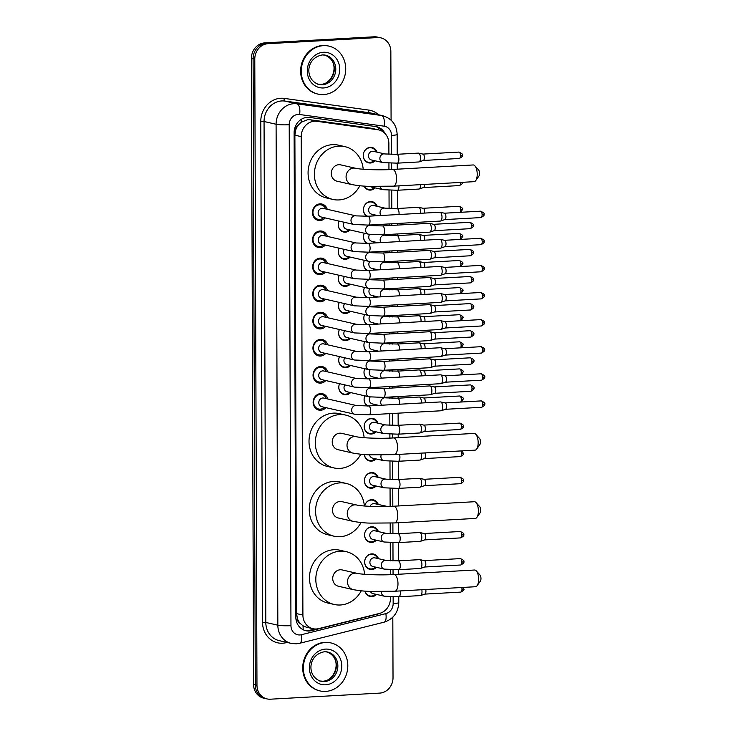 <?xml version="1.0" encoding="UTF-8"?>
<svg xmlns="http://www.w3.org/2000/svg" width="736" height="736" viewBox="0 0 736 736"><rect width="100%" height="100%" fill="white"/><g stroke="black" fill="none" stroke-linecap="round" stroke-linejoin="round"><path stroke-width="1.1" d="M376.584 594.43A7.875 7.075 -77.1 0 1 371.901 596.638A7.875 7.075 -77.1 0 1 370.116 596.491A7.875 7.075 -77.1 0 1 364.973 591.1M376.492 567.327A7.875 7.075 -77.1 0 1 371.8 569.535A7.875 7.075 -77.1 0 1 370.024 569.388A7.875 7.075 -77.1 0 1 364.716 561.117A7.875 7.075 -77.1 0 1 371.744 553.886A7.875 7.075 -77.1 0 1 373.529 554.033A7.875 7.075 -77.1 0 1 378.46 558.698M376.39 540.224A7.875 7.075 -77.1 0 1 371.708 542.432A7.875 7.075 -77.1 0 1 369.923 542.285A7.875 7.075 -77.1 0 1 364.624 534.014A7.875 7.075 -77.1 0 1 371.652 526.783A7.875 7.075 -77.1 0 1 373.437 526.93A7.875 7.075 -77.1 0 1 378.368 531.594M377.32 504.27A7.388 6.633 102.9 0 0 372.812 500.213A7.388 6.633 102.9 0 0 371.137 500.066A7.388 6.633 102.9 0 0 364.679 506.028A7.875 7.075 -77.1 0 1 371.56 499.68A7.875 7.075 -77.1 0 1 373.345 499.827A7.875 7.075 -77.1 0 1 378.276 504.491M376.206 486.027A7.875 7.075 -77.1 0 1 371.524 488.235A7.875 7.075 -77.1 0 1 369.739 488.078A7.875 7.075 -77.1 0 1 364.43 479.808A7.875 7.075 -77.1 0 1 371.468 472.576A7.875 7.075 -77.1 0 1 373.244 472.724A7.875 7.075 -77.1 0 1 378.175 477.388M376.114 458.924A7.875 7.075 -77.1 0 1 371.422 461.132A7.875 7.075 -77.1 0 1 369.647 460.975A7.875 7.075 -77.1 0 1 364.32 454.508M376.013 431.82A7.875 7.075 -77.1 0 1 371.33 434.028A7.875 7.075 -77.1 0 1 369.546 433.881A7.875 7.075 -77.1 0 1 364.246 425.601A7.875 7.075 -77.1 0 1 371.275 418.37A7.875 7.075 -77.1 0 1 373.06 418.526A7.875 7.075 -77.1 0 1 377.991 423.182M375.921 404.717A7.875 7.075 -77.1 0 1 374.909 405.591M375.829 377.614A7.875 7.075 -77.1 0 1 374.817 378.488M375.728 350.52A7.875 7.075 -77.1 0 1 374.716 351.394M375.636 323.417A7.875 7.075 -77.1 0 1 374.624 324.291M375.544 296.314A7.875 7.075 -77.1 0 1 374.532 297.188M375.452 269.21A7.875 7.075 -77.1 0 1 374.431 270.084M375.351 242.107A7.875 7.075 -77.1 0 1 374.339 242.981M366.878 216.283A7.875 7.075 -77.1 0 1 363.685 207.662A7.875 7.075 -77.1 0 1 370.521 201.554A7.875 7.075 -77.1 0 1 372.296 201.71A7.875 7.075 -77.1 0 1 377.237 206.374M375.259 215.004A7.875 7.075 -77.1 0 1 374.247 215.878M375.167 187.901A7.875 7.075 -77.1 0 1 370.475 190.109A7.875 7.075 -77.1 0 1 368.699 189.962A7.875 7.075 -77.1 0 1 364.072 186.079M375.066 160.807A7.875 7.075 -77.1 0 1 370.383 163.006A7.875 7.075 -77.1 0 1 368.598 162.858A7.875 7.075 -77.1 0 1 363.299 154.588A7.875 7.075 -77.1 0 1 370.328 147.356A7.875 7.075 -77.1 0 1 372.112 147.504A7.875 7.075 -77.1 0 1 377.044 152.168M350.621 392.573A7.875 7.075 -77.1 0 1 345.929 394.781A7.875 7.075 -77.1 0 1 344.154 394.634A7.875 7.075 -77.1 0 1 339.581 383.695M350.52 365.47A7.875 7.075 -77.1 0 1 345.837 367.678A7.875 7.075 -77.1 0 1 344.052 367.531A7.875 7.075 -77.1 0 1 339.489 356.592M350.428 338.376A7.875 7.075 -77.1 0 1 345.745 340.575A7.875 7.075 -77.1 0 1 343.96 340.428A7.875 7.075 -77.1 0 1 339.397 329.489M350.336 311.273A7.875 7.075 -77.1 0 1 345.653 313.481A7.875 7.075 -77.1 0 1 343.868 313.324A7.875 7.075 -77.1 0 1 339.296 302.386M350.244 284.17A7.875 7.075 -77.1 0 1 345.552 286.378A7.875 7.075 -77.1 0 1 343.776 286.221A7.875 7.075 -77.1 0 1 339.204 275.282M350.143 257.066A7.875 7.075 -77.1 0 1 345.46 259.274A7.875 7.075 -77.1 0 1 343.675 259.127A7.875 7.075 -77.1 0 1 339.112 248.188A7.388 6.633 102.9 0 0 343.362 258.548A7.388 6.633 102.9 0 0 345.037 258.686A7.388 6.633 102.9 0 0 349.195 256.846M350.051 229.963A7.875 7.075 -77.1 0 1 345.368 232.171A7.875 7.075 -77.1 0 1 343.583 232.024A7.875 7.075 -77.1 0 1 339.011 221.085A7.388 6.633 102.9 0 0 343.27 231.444A7.388 6.633 102.9 0 0 344.945 231.582A7.388 6.633 102.9 0 0 349.103 229.752M325.938 407.652A8.381 7.526 -77.1 0 1 320.73 410.237A8.381 7.526 -77.1 0 1 318.835 410.081A8.381 7.526 -77.1 0 1 313.186 401.286A8.381 7.526 -77.1 0 1 320.666 393.585A8.381 7.526 -77.1 0 1 322.561 393.751A8.381 7.526 -77.1 0 1 327.906 399.022M325.846 380.549A8.381 7.526 -77.1 0 1 320.629 383.134A8.381 7.526 -77.1 0 1 318.734 382.978A8.381 7.526 -77.1 0 1 313.094 374.182A8.381 7.526 -77.1 0 1 320.574 366.482A8.381 7.526 -77.1 0 1 322.469 366.648A8.381 7.526 -77.1 0 1 327.814 371.919M325.744 353.455A8.381 7.526 -77.1 0 1 320.537 356.04A8.381 7.526 -77.1 0 1 318.642 355.874A8.381 7.526 -77.1 0 1 312.993 347.079A8.381 7.526 -77.1 0 1 320.482 339.388A8.381 7.526 -77.1 0 1 322.377 339.544A8.381 7.526 -77.1 0 1 327.722 344.816M325.652 326.352A8.381 7.526 -77.1 0 1 320.445 328.937A8.381 7.526 -77.1 0 1 318.55 328.771A8.381 7.526 -77.1 0 1 312.901 319.976A8.381 7.526 -77.1 0 1 320.381 312.285A8.381 7.526 -77.1 0 1 322.285 312.441A8.381 7.526 -77.1 0 1 327.63 317.713M325.56 299.248A8.381 7.526 -77.1 0 1 320.353 301.834A8.381 7.526 -77.1 0 1 318.449 301.677A8.381 7.526 -77.1 0 1 312.809 292.873A8.381 7.526 -77.1 0 1 320.289 285.182A8.381 7.526 -77.1 0 1 322.184 285.338A8.381 7.526 -77.1 0 1 327.529 290.61M325.459 272.145A8.381 7.526 -77.1 0 1 320.252 274.73A8.381 7.526 -77.1 0 1 318.357 274.574A8.381 7.526 -77.1 0 1 312.717 265.77A8.381 7.526 -77.1 0 1 320.197 258.078A8.381 7.526 -77.1 0 1 322.092 258.235A8.381 7.526 -77.1 0 1 327.437 263.506M325.367 245.042A8.381 7.526 -77.1 0 1 320.16 247.627A8.381 7.526 -77.1 0 1 318.265 247.471A8.381 7.526 -77.1 0 1 312.616 238.666A8.381 7.526 -77.1 0 1 320.105 230.975A8.381 7.526 -77.1 0 1 322 231.132A8.381 7.526 -77.1 0 1 327.345 236.403M325.275 217.939A8.381 7.526 -77.1 0 1 320.068 220.524A8.381 7.526 -77.1 0 1 318.173 220.368A8.381 7.526 -77.1 0 1 312.524 211.572A8.381 7.526 -77.1 0 1 320.004 203.872A8.381 7.526 -77.1 0 1 321.899 204.038A8.381 7.526 -77.1 0 1 327.244 209.309M388.902 154.348L388.866 143.566A14.766 13.257 102.9 0 0 378.81 129.913L370.926 128.165L309.966 119.738L307.694 119.655L301.236 122.231L298.466 124.954A4.922 4.416 102.9 0 0 295.762 129.61A14.766 1.628 179.8 0 1 294.409 129.674M378.81 129.913A14.766 13.257 102.9 0 0 377.789 129.729L316.83 121.311A14.766 13.257 102.9 0 0 314.511 121.21A14.766 13.257 102.9 0 0 301.226 136.629L302.901 615.057A14.766 13.257 102.9 0 0 312.947 628.71A14.766 13.257 102.9 0 0 318.605 628.636L379.472 613.428A14.766 13.257 102.9 0 0 390.448 598.359L390.439 596.85M300.205 623.438A14.766 13.257 -77.1 0 1 297.473 618.829L297.473 619.086A4.922 4.416 102.9 0 0 300.205 623.438L303.002 625.812L306.305 627.192L312.947 628.71M295.762 129.61L295.762 129.867A14.766 13.257 -77.1 0 1 298.466 124.954M295.762 129.867L294.878 135.185L296.553 613.603L297.473 618.829M390.365 574.687L390.347 569.747M390.319 560.878L390.255 542.644M390.227 533.775L390.19 523.13M390.126 506.386L390.062 488.437M390.034 479.568L389.97 461.343M389.887 438.095L389.878 434.24M389.841 425.371L389.804 413.641M389.749 398.268L389.749 397.035M389.712 388.166L389.712 386.538M389.657 371.165L389.648 369.932M389.62 361.063L389.611 359.435M389.565 344.062L389.556 342.838M389.528 333.96L389.519 332.332M389.464 316.958L389.464 315.735M389.427 306.857L389.427 305.228M389.372 289.855L389.372 288.632M389.335 279.763L389.335 278.125M389.28 262.761L389.27 261.528M389.243 252.66L389.234 251.022M389.178 235.658L389.178 234.425M389.151 225.556L389.142 223.928M389.086 208.555L389.022 190.32M388.948 169.62L388.93 163.217M366.979 243.386A7.875 7.075 -77.1 0 1 364.32 233.229A7.388 6.633 102.9 0 0 367.779 243.349M367.071 270.489A7.875 7.075 -77.1 0 1 364.412 260.332A7.388 6.633 102.9 0 0 367.88 270.452M367.163 297.592A7.875 7.075 -77.1 0 1 364.504 287.426M367.264 324.696A7.875 7.075 -77.1 0 1 364.605 314.53M367.356 351.79A7.875 7.075 -77.1 0 1 364.697 341.633M367.448 378.893A7.875 7.075 -77.1 0 1 364.789 368.736M367.54 405.996A7.875 7.075 -77.1 0 1 364.881 395.839M392.812 617.182L393.024 677.681A14.766 13.257 -77.1 0 1 379.739 693.1L270.36 699.2A14.766 13.257 -77.1 0 1 267.021 698.915L265.328 698.528A14.766 13.257 -77.1 0 1 255.282 684.885L253.092 58.705A14.766 13.257 -77.1 0 1 266.386 43.286L375.765 37.186A14.766 13.257 -77.1 0 1 379.104 37.472A14.766 13.257 -77.1 0 0 375.765 37.186L266.386 43.286A14.766 13.257 -77.1 0 0 253.092 58.705L255.282 684.885A14.766 13.257 -77.1 0 0 265.328 698.528L263.644 698.151A14.766 13.257 -77.1 0 1 253.589 684.498L251.408 58.319A14.766 13.257 -77.1 0 1 264.693 42.9L374.072 36.8A14.766 13.257 -77.1 0 1 377.412 37.085L380.788 37.849A14.766 13.257 -77.1 0 1 390.844 51.502L391.083 120.161M385.066 133.566A14.766 13.257 102.9 0 0 376.611 126.73A14.766 13.257 102.9 0 0 375.581 126.537L309.736 117.438A14.766 13.257 102.9 0 0 307.418 117.346A14.766 13.257 102.9 0 0 294.124 132.765L295.817 617.072A14.766 13.257 102.9 0 0 305.863 630.724A14.766 13.257 102.9 0 0 311.521 630.651L377.283 614.22A14.766 13.257 102.9 0 0 379.629 613.382M267.021 698.915A14.766 13.257 -77.1 0 1 256.965 685.271L254.785 59.092A14.766 13.257 -77.1 0 1 268.07 43.672L377.448 37.573A14.766 13.257 -77.1 0 1 380.788 37.849M314.944 628.986L309.838 630.264A14.766 13.257 -77.1 0 1 305.026 630.504M375.756 126.564A14.766 13.257 -77.1 0 1 382.223 131.275M323.582 94.576A24.61 22.098 -77.1 0 1 318.016 94.107A24.61 22.098 -77.1 0 1 301.429 68.264A24.61 22.098 -77.1 0 1 323.408 45.66A24.61 22.098 -77.1 0 1 328.983 46.129A24.61 22.098 -77.1 0 1 345.561 71.972A24.61 22.098 -77.1 0 1 323.582 94.576M318.016 94.107L317.382 93.96A24.61 22.098 -77.1 0 1 300.794 68.117A24.61 22.098 -77.1 0 1 322.782 45.512A24.61 22.098 -77.1 0 1 328.348 45.982L328.983 46.129M325.662 691.408A24.61 22.098 -77.1 0 1 320.096 690.938A24.61 22.098 -77.1 0 1 303.517 665.086A24.61 22.098 -77.1 0 1 325.496 642.482A24.61 22.098 -77.1 0 1 331.062 642.951A24.61 22.098 -77.1 0 1 347.64 668.803A24.61 22.098 -77.1 0 1 325.662 691.408M320.096 690.938L319.461 690.791A24.61 22.098 -77.1 0 1 302.882 664.939A24.61 22.098 -77.1 0 1 324.861 642.335A24.61 22.098 -77.1 0 1 330.427 642.804L331.062 642.951M474.895 165.848L478.602 169.998A3.45 1.472 86.8 0 1 479.559 173.402A3.45 1.472 86.8 0 1 478.943 176.06L475.723 180.596A8.372 3.56 -93.2 0 0 477.222 174.138A8.372 3.56 -93.2 0 0 474.895 165.848A8.372 3.56 -93.2 0 0 473.165 164.956L392.509 169.455A8.372 3.56 86.8 0 1 396.566 178.627A8.372 3.56 86.8 0 1 393.447 186.162L474.094 181.672A8.372 3.56 -93.2 0 0 475.723 180.596M392.509 169.455C379.233 170.31 360.152 169.492 355.497 168.25L340.722 164.873A8.372 7.516 102.9 0 0 338.827 164.708A8.372 7.516 102.9 0 0 331.356 172.399A8.372 7.516 102.9 0 0 336.996 181.185L351.771 184.561C358.009 185.674 363.823 186.272 369.214 186.346L393.447 186.162M359.858 185.739A27.076 24.306 -77.1 0 1 338.946 199.934A27.076 24.306 -77.1 0 1 332.828 199.419A27.076 24.306 -77.1 0 1 314.585 170.982A27.076 24.306 -77.1 0 1 338.762 146.124A27.076 24.306 -77.1 0 1 344.89 146.639A27.076 24.306 -77.1 0 1 363.207 169.234M332.828 199.419L326.49 197.966A27.076 24.306 -77.1 0 1 308.255 169.538A27.076 24.306 -77.1 0 1 332.433 144.67A27.076 24.306 -77.1 0 1 338.56 145.185L344.89 146.639M475.833 434.323L479.541 438.472A3.45 1.472 86.8 0 1 480.498 441.876A3.45 1.472 86.8 0 1 479.872 444.535L476.652 449.07A8.372 3.56 -93.2 0 0 478.161 442.612A8.372 3.56 -93.2 0 0 475.833 434.323A8.372 3.56 -93.2 0 0 474.104 433.43L393.447 437.929A8.372 3.56 86.8 0 1 397.504 447.102A8.372 3.56 86.8 0 1 394.376 454.636L475.033 450.147A8.372 3.56 -93.2 0 0 476.652 449.07M393.447 437.929C380.172 438.785 361.091 437.966 356.436 436.724L341.66 433.338A8.372 7.516 102.9 0 0 339.765 433.182A8.372 7.516 102.9 0 0 332.295 440.864A8.372 7.516 102.9 0 0 337.925 449.659L352.71 453.036C358.947 454.149 364.762 454.747 370.153 454.82L394.376 454.636M360.787 454.213A27.076 24.306 -77.1 0 1 339.885 468.409A27.076 24.306 -77.1 0 1 333.758 467.894A27.076 24.306 -77.1 0 1 315.523 439.456A27.076 24.306 -77.1 0 1 339.701 414.598A27.076 24.306 -77.1 0 1 345.828 415.113A27.076 24.306 -77.1 0 1 364.136 437.708M333.758 467.894L327.428 466.44A27.076 24.306 -77.1 0 1 309.194 438.012A27.076 24.306 -77.1 0 1 333.371 413.144A27.076 24.306 -77.1 0 1 339.489 413.66L345.828 415.113M476.072 502.614L479.78 506.764A3.45 1.472 86.8 0 1 480.737 510.168A3.45 1.472 86.8 0 1 480.111 512.826L476.891 517.362A8.372 3.56 -93.2 0 0 478.4 510.904A8.372 3.56 -93.2 0 0 476.072 502.614A8.372 3.56 -93.2 0 0 474.343 501.731L393.686 506.221A8.372 3.56 86.8 0 1 397.744 515.402A8.372 3.56 86.8 0 1 394.616 522.928L475.272 518.438A8.372 3.56 -93.2 0 0 476.891 517.362M393.686 506.221C380.411 507.076 361.33 506.258 356.675 505.016L341.9 501.639A8.372 7.516 102.9 0 0 340.004 501.474A8.372 7.516 102.9 0 0 332.534 509.165A8.372 7.516 102.9 0 0 338.164 517.951L352.949 521.327C359.186 522.45 365.001 523.038 370.392 523.112L394.616 522.928M361.026 522.505A27.076 24.306 -77.1 0 1 340.124 536.7A27.076 24.306 -77.1 0 1 333.997 536.185A27.076 24.306 -77.1 0 1 315.762 507.748A27.076 24.306 -77.1 0 1 339.94 482.89A27.076 24.306 -77.1 0 1 346.067 483.405A27.076 24.306 -77.1 0 1 364.375 506M333.997 536.185L327.667 534.732A27.076 24.306 -77.1 0 1 309.433 506.304A27.076 24.306 -77.1 0 1 333.601 481.436A27.076 24.306 -77.1 0 1 339.728 481.951L346.067 483.405M476.312 570.906L480.01 575.055A3.45 1.472 86.8 0 1 480.967 578.468A3.45 1.472 86.8 0 1 480.35 581.127L477.13 585.654A8.372 3.56 -93.2 0 0 478.639 579.195A8.372 3.56 -93.2 0 0 476.312 570.906A8.372 3.56 -93.2 0 0 474.582 570.023L393.926 574.512A8.372 3.56 86.8 0 1 397.983 583.694A8.372 3.56 86.8 0 1 394.855 591.229L475.511 586.73A8.372 3.56 -93.2 0 0 477.13 585.654M393.926 574.512C380.65 575.368 361.569 574.549 356.914 573.307L342.139 569.931A8.372 7.516 102.9 0 0 340.244 569.765A8.372 7.516 102.9 0 0 332.773 577.456A8.372 7.516 102.9 0 0 338.404 586.242L353.179 589.619C359.426 590.741 365.24 591.33 370.631 591.404L394.855 591.229M361.266 590.796A27.076 24.306 -77.1 0 1 340.363 604.992A27.076 24.306 -77.1 0 1 334.236 604.477A27.076 24.306 -77.1 0 1 316.002 576.04A27.076 24.306 -77.1 0 1 340.179 551.181A27.076 24.306 -77.1 0 1 346.306 551.696A27.076 24.306 -77.1 0 1 364.614 574.292M334.236 604.477L327.906 603.032A27.076 24.306 -77.1 0 1 309.663 574.595A27.076 24.306 -77.1 0 1 333.84 549.728A27.076 24.306 -77.1 0 1 339.968 550.243L346.306 551.696M325.772 208.969A7.388 6.633 102.9 0 0 321.255 204.912A7.388 6.633 102.9 0 0 319.59 204.764A7.388 6.633 102.9 0 0 312.993 211.545A7.388 6.633 102.9 0 0 317.97 219.3A7.388 6.633 102.9 0 0 319.636 219.438A7.388 6.633 102.9 0 0 323.794 217.608M322.129 208.279A4.434 3.974 102.9 0 0 318.173 212.345A4.434 3.974 102.9 0 0 321.163 217L354.007 224.508A4.434 3.974 102.9 0 1 350.998 220.69A4.434 3.974 102.9 0 1 354.982 215.786A4.434 3.974 102.9 0 1 355.976 215.869L323.132 208.362A4.434 3.974 102.9 0 0 322.129 208.279M368.35 225.087A4.434 1.886 86.8 0 0 370.006 221.37A4.434 1.886 86.8 0 0 370.006 221.094A4.434 1.886 86.8 0 0 367.862 216.237L439.843 212.226A4.434 1.886 86.8 0 1 440.073 212.244A4.434 1.886 86.8 0 1 441.996 217.083A4.434 1.886 86.8 0 1 440.56 221.03A4.434 1.886 86.8 0 1 440.34 221.067L368.35 225.087L354.007 224.508M440.073 212.244A4.434 1.886 86.8 0 1 440.082 212.244L444.526 213.219A3.202 1.362 86.8 0 1 445.915 216.715A3.202 1.362 86.8 0 1 444.875 219.567A3.202 1.362 86.8 0 1 444.719 219.595M325.864 236.072A7.388 6.633 102.9 0 0 321.356 232.006A7.388 6.633 102.9 0 0 319.682 231.868A7.388 6.633 102.9 0 0 313.085 238.648A7.388 6.633 102.9 0 0 318.062 246.404A7.388 6.633 102.9 0 0 319.737 246.542A7.388 6.633 102.9 0 0 323.895 244.711M322.23 235.382A4.434 3.974 102.9 0 0 318.274 239.448A4.434 3.974 102.9 0 0 321.255 244.104L354.099 251.611A4.434 3.974 102.9 0 1 351.09 247.793A4.434 3.974 102.9 0 1 355.074 242.889A4.434 3.974 102.9 0 1 356.077 242.972L323.233 235.465A4.434 3.974 102.9 0 0 322.23 235.382M368.451 252.181A4.434 1.886 86.8 0 0 370.098 248.474A4.434 1.886 86.8 0 0 370.098 248.198A4.434 1.886 86.8 0 0 367.954 243.34L439.944 239.329A4.434 1.886 86.8 0 1 440.165 239.347A4.434 1.886 86.8 0 1 442.088 244.186A4.434 1.886 86.8 0 1 440.652 248.133A4.434 1.886 86.8 0 1 440.432 248.17L368.451 252.181L354.099 251.611M440.165 239.347A4.434 1.886 86.8 0 1 440.174 239.347L444.618 240.322A3.202 1.362 86.8 0 1 444.627 240.322A3.202 1.362 86.8 0 1 446.007 243.818A3.202 1.362 86.8 0 1 444.967 246.661A3.202 1.362 86.8 0 1 444.811 246.698M325.965 263.175A7.388 6.633 102.9 0 0 321.448 259.109A7.388 6.633 102.9 0 0 319.774 258.971A7.388 6.633 102.9 0 0 313.186 265.751A7.388 6.633 102.9 0 0 318.154 273.507A7.388 6.633 102.9 0 0 319.829 273.645A7.388 6.633 102.9 0 0 323.987 271.805M322.322 262.485A4.434 3.974 102.9 0 0 318.366 266.552A4.434 3.974 102.9 0 0 321.347 271.207L354.191 278.714A4.434 3.974 102.9 0 1 351.192 274.896A4.434 3.974 102.9 0 1 355.166 269.992A4.434 3.974 102.9 0 1 356.169 270.075L323.325 262.568A4.434 3.974 102.9 0 0 322.322 262.485M368.543 279.284A4.434 1.886 86.8 0 0 370.19 275.577A4.434 1.886 86.8 0 0 370.199 275.301A4.434 1.886 86.8 0 0 368.046 270.443L440.036 266.432A4.434 1.886 86.8 0 1 440.257 266.45A4.434 1.886 86.8 0 1 442.18 271.29A4.434 1.886 86.8 0 1 440.754 275.227A4.434 1.886 86.8 0 1 440.533 275.273L368.543 279.284L354.191 278.714M440.257 266.45A4.434 1.886 86.8 0 1 440.266 266.45L444.71 267.426A3.202 1.362 86.8 0 1 444.719 267.426A3.202 1.362 86.8 0 1 446.099 270.922A3.202 1.362 86.8 0 1 445.068 273.764A3.202 1.362 86.8 0 1 444.903 273.801M326.057 290.269A7.388 6.633 102.9 0 0 321.54 286.212A7.388 6.633 102.9 0 0 319.875 286.074A7.388 6.633 102.9 0 0 313.278 292.854A7.388 6.633 102.9 0 0 318.256 300.61A7.388 6.633 102.9 0 0 319.921 300.748A7.388 6.633 102.9 0 0 324.079 298.908M322.414 289.588A4.434 3.974 102.9 0 0 318.458 293.655A4.434 3.974 102.9 0 0 321.448 298.31L354.292 305.817A4.434 3.974 102.9 0 1 351.284 301.999A4.434 3.974 102.9 0 1 355.258 297.096A4.434 3.974 102.9 0 1 356.261 297.178L323.417 289.671A4.434 3.974 102.9 0 0 322.414 289.588M368.635 306.388A4.434 1.886 86.8 0 0 370.291 302.68A4.434 1.886 86.8 0 0 370.291 302.404A4.434 1.886 86.8 0 0 368.147 297.546L440.128 293.526A4.434 1.886 86.8 0 1 440.358 293.544A4.434 1.886 86.8 0 1 440.358 293.554A4.434 1.886 86.8 0 1 442.281 298.384A4.434 1.886 86.8 0 1 440.846 302.33A4.434 1.886 86.8 0 1 440.625 302.376L368.635 306.388L354.292 305.817M440.358 293.544L444.811 294.52A3.202 1.362 86.8 0 1 444.811 294.52A3.202 1.362 86.8 0 1 444.811 294.529A3.202 1.362 86.8 0 1 446.2 298.016A3.202 1.362 86.8 0 1 445.16 300.868A3.202 1.362 86.8 0 1 445.004 300.895M326.149 317.372A7.388 6.633 102.9 0 0 321.641 313.315A7.388 6.633 102.9 0 0 319.967 313.177A7.388 6.633 102.9 0 0 313.37 319.958A7.388 6.633 102.9 0 0 318.348 327.713A7.388 6.633 102.9 0 0 320.022 327.851A7.388 6.633 102.9 0 0 324.171 326.011M322.506 316.692A4.434 3.974 102.9 0 0 318.55 320.758A4.434 3.974 102.9 0 0 321.54 325.413L354.384 332.92A4.434 3.974 102.9 0 1 351.376 329.093A4.434 3.974 102.9 0 1 355.359 324.199A4.434 3.974 102.9 0 1 356.362 324.282L323.509 316.774A4.434 3.974 102.9 0 0 322.506 316.692M368.736 333.491A4.434 1.886 86.8 0 0 370.383 329.774A4.434 1.886 86.8 0 0 370.383 329.498A4.434 1.886 86.8 0 0 368.239 324.64L440.229 320.629A4.434 1.886 86.8 0 1 440.45 320.648A4.434 1.886 86.8 0 1 442.373 325.487A4.434 1.886 86.8 0 1 440.938 329.434A4.434 1.886 86.8 0 1 440.717 329.48L368.736 333.491L354.384 332.92M440.45 320.648A4.434 1.886 86.8 0 1 440.459 320.648L444.903 321.623A3.202 1.362 86.8 0 1 444.903 321.623L444.903 321.623A3.202 1.362 86.8 0 1 446.292 325.119A3.202 1.362 86.8 0 1 445.252 327.971A3.202 1.362 86.8 0 1 445.096 327.998M326.241 344.476A7.388 6.633 102.9 0 0 321.733 340.418A7.388 6.633 102.9 0 0 320.059 340.271A7.388 6.633 102.9 0 0 313.472 347.061A7.388 6.633 102.9 0 0 318.44 354.807A7.388 6.633 102.9 0 0 320.114 354.954A7.388 6.633 102.9 0 0 324.272 353.114M322.607 343.786A4.434 3.974 102.9 0 0 318.651 347.861A4.434 3.974 102.9 0 0 321.632 352.507L354.476 360.014A4.434 3.974 102.9 0 1 351.477 356.196A4.434 3.974 102.9 0 1 355.451 351.293A4.434 3.974 102.9 0 1 356.454 351.385L323.61 343.878A4.434 3.974 102.9 0 0 322.607 343.786M368.828 360.594A4.434 1.886 86.8 0 0 370.475 356.877A4.434 1.886 86.8 0 0 370.484 356.601A4.434 1.886 86.8 0 0 368.331 351.744L440.321 347.732A4.434 1.886 86.8 0 1 440.542 347.751A4.434 1.886 86.8 0 1 442.465 352.59A4.434 1.886 86.8 0 1 441.03 356.537A4.434 1.886 86.8 0 1 440.809 356.583L368.828 360.594L354.476 360.014M440.542 347.751A4.434 1.886 86.8 0 1 440.551 347.751L444.995 348.726A3.202 1.362 86.8 0 1 445.004 348.726A3.202 1.362 86.8 0 1 446.384 352.222A3.202 1.362 86.8 0 1 445.354 355.074A3.202 1.362 86.8 0 1 445.188 355.102M326.342 371.579A7.388 6.633 102.9 0 0 321.825 367.522A7.388 6.633 102.9 0 0 320.16 367.374A7.388 6.633 102.9 0 0 313.564 374.155A7.388 6.633 102.9 0 0 318.532 381.91A7.388 6.633 102.9 0 0 320.206 382.058A7.388 6.633 102.9 0 0 324.364 380.218M322.699 370.889A4.434 3.974 102.9 0 0 318.743 374.964A4.434 3.974 102.9 0 0 321.724 379.61L354.577 387.118A4.434 3.974 102.9 0 1 351.569 383.3A4.434 3.974 102.9 0 1 355.543 378.396A4.434 3.974 102.9 0 1 356.546 378.488L323.702 370.972A4.434 3.974 102.9 0 0 322.699 370.889M368.92 387.697A4.434 1.886 86.8 0 0 370.576 383.98A4.434 1.886 86.8 0 0 370.576 383.704A4.434 1.886 86.8 0 0 368.432 378.847L440.413 374.836A4.434 1.886 86.8 0 1 440.634 374.854A4.434 1.886 86.8 0 1 442.557 379.693A4.434 1.886 86.8 0 1 441.131 383.64A4.434 1.886 86.8 0 1 440.91 383.677L368.92 387.697L354.577 387.118M440.634 374.854A4.434 1.886 86.8 0 1 440.643 374.854L445.087 375.829A3.202 1.362 86.8 0 1 445.096 375.829A3.202 1.362 86.8 0 1 446.476 379.325A3.202 1.362 86.8 0 1 445.446 382.177A3.202 1.362 86.8 0 1 445.289 382.205M326.434 398.682A7.388 6.633 102.9 0 0 321.917 394.616A7.388 6.633 102.9 0 0 320.252 394.478A7.388 6.633 102.9 0 0 313.656 401.258A7.388 6.633 102.9 0 0 318.633 409.014A7.388 6.633 102.9 0 0 320.298 409.152A7.388 6.633 102.9 0 0 324.456 407.321M322.791 397.992A4.434 3.974 102.9 0 0 318.835 402.058A4.434 3.974 102.9 0 0 321.825 406.714L354.669 414.221A4.434 3.974 102.9 0 1 351.661 410.403A4.434 3.974 102.9 0 1 355.644 405.499A4.434 3.974 102.9 0 1 356.638 405.582L323.794 398.075A4.434 3.974 102.9 0 0 322.791 397.992M369.012 414.8A4.434 1.886 86.8 0 0 370.668 411.084A4.434 1.886 86.8 0 0 370.668 410.808A4.434 1.886 86.8 0 0 368.524 405.95L440.505 401.939A4.434 1.886 86.8 0 1 440.735 401.957A4.434 1.886 86.8 0 1 442.658 406.796A4.434 1.886 86.8 0 1 441.223 410.743A4.434 1.886 86.8 0 1 441.002 410.78L369.012 414.8L354.669 414.221M440.735 401.957A4.434 1.886 86.8 0 1 440.744 401.957L445.188 402.932A3.202 1.362 86.8 0 1 445.188 402.932L445.188 402.932A3.202 1.362 86.8 0 1 446.577 406.428A3.202 1.362 86.8 0 1 445.538 409.271A3.202 1.362 86.8 0 1 445.381 409.308M344.292 222.29A4.434 3.974 102.9 0 0 346.463 229.144L368.589 234.204A4.434 3.974 102.9 0 1 365.58 230.386A4.434 3.974 102.9 0 1 369.555 225.483A4.434 3.974 102.9 0 1 370.558 225.566L382.444 225.934A4.434 1.886 86.8 0 1 384.588 230.791A4.434 1.886 86.8 0 1 384.588 231.058A4.434 1.886 86.8 0 1 382.932 234.775L429.668 232.171A4.434 1.886 86.8 0 0 429.879 232.125A4.434 1.886 86.8 0 0 431.314 228.178A4.434 1.886 86.8 0 0 429.401 223.348A4.434 1.886 86.8 0 1 429.401 223.348A4.434 1.886 86.8 0 0 429.171 223.321L382.444 225.934M429.392 223.339L433.844 224.314A3.202 1.362 86.8 0 1 433.854 224.324A3.202 1.362 86.8 0 1 435.234 227.81A3.202 1.362 86.8 0 1 434.203 230.662A3.202 1.362 86.8 0 1 434.038 230.69M344.384 249.394A4.434 3.974 102.9 0 0 346.555 256.248L368.681 261.308A4.434 3.974 102.9 0 1 365.672 257.48A4.434 3.974 102.9 0 1 369.647 252.586A4.434 3.974 102.9 0 1 370.65 252.669L382.536 253.028A4.434 1.886 86.8 0 1 384.68 257.885A4.434 1.886 86.8 0 1 384.68 258.161A4.434 1.886 86.8 0 1 383.024 261.878L429.76 259.274A4.434 1.886 86.8 0 0 429.98 259.228A4.434 1.886 86.8 0 0 431.416 255.282A4.434 1.886 86.8 0 0 429.493 250.442L429.493 250.442A4.434 1.886 86.8 0 0 429.263 250.424L382.536 253.028M433.936 251.418A3.202 1.362 86.8 0 1 433.946 251.418L433.946 251.418A3.202 1.362 86.8 0 1 435.326 254.914A3.202 1.362 86.8 0 1 434.295 257.766A3.202 1.362 86.8 0 1 434.139 257.793M339.222 275.292A7.388 6.633 102.9 0 0 343.464 285.651A7.388 6.633 102.9 0 0 345.129 285.789A7.388 6.633 102.9 0 0 349.287 283.949M344.476 276.488A4.434 3.974 102.9 0 0 346.647 283.351L368.773 288.402A4.434 3.974 102.9 0 1 365.764 284.584A4.434 3.974 102.9 0 1 369.748 279.68A4.434 3.974 102.9 0 1 370.751 279.772L382.628 280.131A4.434 1.886 86.8 0 1 384.772 284.988A4.434 1.886 86.8 0 1 384.772 285.264A4.434 1.886 86.8 0 1 383.125 288.981L429.852 286.378A4.434 1.886 86.8 0 0 430.072 286.332A4.434 1.886 86.8 0 0 431.508 282.385A4.434 1.886 86.8 0 0 429.594 277.546A4.434 1.886 86.8 0 1 429.594 277.546A4.434 1.886 86.8 0 0 429.364 277.527L382.628 280.131M434.028 278.521A3.202 1.362 86.8 0 1 434.038 278.521L434.038 278.521A3.202 1.362 86.8 0 1 435.427 282.017A3.202 1.362 86.8 0 1 434.387 284.869A3.202 1.362 86.8 0 1 434.231 284.896M339.324 302.395A7.388 6.633 102.9 0 0 343.556 312.754A7.388 6.633 102.9 0 0 345.23 312.892A7.388 6.633 102.9 0 0 349.379 311.052M344.577 303.591A4.434 3.974 102.9 0 0 346.748 310.454L368.865 315.505A4.434 3.974 102.9 0 1 365.866 311.687A4.434 3.974 102.9 0 1 369.84 306.783A4.434 3.974 102.9 0 1 370.843 306.866L382.72 307.234A4.434 1.886 86.8 0 1 384.873 312.092A4.434 1.886 86.8 0 1 384.864 312.368A4.434 1.886 86.8 0 1 383.217 316.084L429.944 313.472A4.434 1.886 86.8 0 0 430.164 313.435A4.434 1.886 86.8 0 0 431.6 309.488A4.434 1.886 86.8 0 0 429.686 304.649A4.434 1.886 86.8 0 1 429.686 304.649A4.434 1.886 86.8 0 0 429.456 304.63L382.72 307.234M434.12 305.624A3.202 1.362 86.8 0 1 434.13 305.624A3.202 1.362 86.8 0 1 434.139 305.624A3.202 1.362 86.8 0 1 435.519 309.12A3.202 1.362 86.8 0 1 434.488 311.972A3.202 1.362 86.8 0 1 434.323 312M339.416 329.498A7.388 6.633 102.9 0 0 343.648 339.848A7.388 6.633 102.9 0 0 345.322 339.995A7.388 6.633 102.9 0 0 349.48 338.155M344.669 330.694A4.434 3.974 102.9 0 0 346.84 337.548L368.966 342.608A4.434 3.974 102.9 0 1 365.958 338.79A4.434 3.974 102.9 0 1 369.932 333.886A4.434 3.974 102.9 0 1 370.935 333.969L382.821 334.337A4.434 1.886 86.8 0 1 384.965 339.195A4.434 1.886 86.8 0 1 384.965 339.471A4.434 1.886 86.8 0 1 383.309 343.178L430.045 340.575A4.434 1.886 86.8 0 0 430.266 340.538A4.434 1.886 86.8 0 0 431.692 336.591A4.434 1.886 86.8 0 0 429.778 331.752A4.434 1.886 86.8 0 1 429.778 331.752A4.434 1.886 86.8 0 0 429.548 331.734L382.821 334.337M429.769 331.752L434.222 332.727A3.202 1.362 86.8 0 1 434.231 332.727A3.202 1.362 86.8 0 1 435.611 336.223A3.202 1.362 86.8 0 1 434.58 339.066A3.202 1.362 86.8 0 1 434.424 339.103M339.508 356.601A7.388 6.633 102.9 0 0 343.74 366.951A7.388 6.633 102.9 0 0 345.414 367.098A7.388 6.633 102.9 0 0 349.572 365.258M344.761 357.797A4.434 3.974 102.9 0 0 346.932 364.651L369.058 369.711A4.434 3.974 102.9 0 1 366.05 365.893A4.434 3.974 102.9 0 1 370.033 360.99A4.434 3.974 102.9 0 1 371.036 361.072L382.913 361.44A4.434 1.886 86.8 0 1 385.057 366.298A4.434 1.886 86.8 0 1 385.057 366.574A4.434 1.886 86.8 0 1 383.41 370.282L430.137 367.678A4.434 1.886 86.8 0 0 430.358 367.632A4.434 1.886 86.8 0 0 431.793 363.694A4.434 1.886 86.8 0 0 429.879 358.855A4.434 1.886 86.8 0 1 429.879 358.855A4.434 1.886 86.8 0 0 429.64 358.837L382.913 361.44M429.87 358.855L434.323 359.83A3.202 1.362 86.8 0 1 434.323 359.83L434.323 359.83A3.202 1.362 86.8 0 1 435.712 363.326A3.202 1.362 86.8 0 1 434.672 366.169A3.202 1.362 86.8 0 1 434.516 366.206M339.6 383.695A7.388 6.633 102.9 0 0 343.841 394.054A7.388 6.633 102.9 0 0 345.506 394.192A7.388 6.633 102.9 0 0 349.664 392.362M344.853 384.9A4.434 3.974 102.9 0 0 347.033 391.754L369.15 396.814A4.434 3.974 102.9 0 1 366.151 392.996A4.434 3.974 102.9 0 1 370.125 388.093A4.434 3.974 102.9 0 1 371.128 388.176L383.005 388.544A4.434 1.886 86.8 0 1 385.158 393.401A4.434 1.886 86.8 0 1 385.149 393.677A4.434 1.886 86.8 0 1 383.502 397.385L430.229 394.781A4.434 1.886 86.8 0 0 430.45 394.735A4.434 1.886 86.8 0 0 431.885 390.788A4.434 1.886 86.8 0 0 429.971 385.958A4.434 1.886 86.8 0 1 429.971 385.958A4.434 1.886 86.8 0 0 429.741 385.931L383.005 388.544M434.406 386.924A3.202 1.362 86.8 0 1 434.415 386.934A3.202 1.362 86.8 0 1 434.424 386.934A3.202 1.362 86.8 0 1 435.804 390.42A3.202 1.362 86.8 0 1 434.764 393.272A3.202 1.362 86.8 0 1 434.608 393.309M376.096 151.947A7.388 6.633 102.9 0 0 371.579 147.89A7.388 6.633 102.9 0 0 369.914 147.743A7.388 6.633 102.9 0 0 363.317 154.532A7.388 6.633 102.9 0 0 368.285 162.279A7.388 6.633 102.9 0 0 369.96 162.426A7.388 6.633 102.9 0 0 374.118 160.586M384.854 153.953L373.456 151.349A4.434 3.974 102.9 0 0 372.453 151.257A4.434 3.974 102.9 0 0 368.497 155.333A4.434 3.974 102.9 0 0 371.478 159.979L382.876 162.592A4.434 3.974 102.9 0 1 379.877 158.764A4.434 3.974 102.9 0 1 383.852 153.87A4.434 3.974 102.9 0 1 384.854 153.953L396.732 154.312A4.434 1.886 86.8 0 1 398.884 159.169A4.434 1.886 86.8 0 1 398.875 159.445A4.434 1.886 86.8 0 1 397.228 163.162L418.839 161.957A4.434 1.886 86.8 0 0 419.06 161.911A4.434 1.886 86.8 0 0 420.486 157.973A4.434 1.886 86.8 0 0 418.572 153.134A4.434 1.886 86.8 0 1 418.572 153.134A4.434 1.886 86.8 0 0 418.342 153.116L396.732 154.312M418.563 153.134L423.016 154.109A3.202 1.362 86.8 0 1 423.016 154.109A3.202 1.362 86.8 0 1 423.025 154.109A3.202 1.362 86.8 0 1 424.405 157.596A3.202 1.362 86.8 0 1 423.375 160.448A3.202 1.362 86.8 0 1 423.218 160.485M364.219 186.088A7.388 6.633 102.9 0 0 368.386 189.382A7.388 6.633 102.9 0 0 370.052 189.529A7.388 6.633 102.9 0 0 374.21 187.689M370.116 186.374A4.434 3.974 102.9 0 0 371.579 187.082L382.978 189.686A4.434 3.974 102.9 0 1 380.061 186.539M420.578 184.653A4.434 1.886 86.8 0 1 420.587 185.067A4.434 1.886 86.8 0 1 419.152 189.014A4.434 1.886 86.8 0 1 418.931 189.06L397.32 190.265L382.978 189.686M424.497 184.432A3.202 1.362 86.8 0 1 424.506 184.699A3.202 1.362 86.8 0 1 423.467 187.551A3.202 1.362 86.8 0 1 423.31 187.579M376.28 206.154A7.388 6.633 102.9 0 0 371.772 202.087A7.388 6.633 102.9 0 0 370.098 201.949A7.388 6.633 102.9 0 0 363.566 208.279A7.388 6.633 102.9 0 0 367.687 216.246M399.013 214.498A4.434 1.886 86.8 0 0 399.068 213.652A4.434 1.886 86.8 0 0 399.068 213.376A4.434 1.886 86.8 0 0 396.925 208.518L385.048 208.159L373.64 205.546A4.434 3.974 102.9 0 0 372.646 205.464A4.434 3.974 102.9 0 0 368.681 209.53A4.434 3.974 102.9 0 0 371.671 214.185L378.138 215.666M396.925 208.518L418.536 207.313A4.434 1.886 86.8 0 1 418.756 207.331A4.434 1.886 86.8 0 1 418.766 207.331A4.434 1.886 86.8 0 1 420.679 212.17A4.434 1.886 86.8 0 1 420.615 213.293M418.756 207.331L423.209 208.306A3.202 1.362 86.8 0 1 423.209 208.306A3.202 1.362 86.8 0 1 423.218 208.306A3.202 1.362 86.8 0 1 424.598 211.802A3.202 1.362 86.8 0 1 424.479 213.081M372.609 215.97A7.388 6.633 102.9 0 0 374.311 214.792M369.61 234.398A4.434 3.974 102.9 0 0 371.763 241.288L378.23 242.77M399.105 241.601A4.434 1.886 86.8 0 0 399.16 240.755A4.434 1.886 86.8 0 0 399.17 240.479A4.434 1.886 86.8 0 0 397.017 235.621L418.628 234.416A4.434 1.886 86.8 0 1 418.848 234.434A4.434 1.886 86.8 0 1 418.858 234.434A4.434 1.886 86.8 0 1 420.771 239.274A4.434 1.886 86.8 0 1 420.716 240.396M418.848 234.434L423.301 235.41A3.202 1.362 86.8 0 1 423.31 235.41A3.202 1.362 86.8 0 1 424.69 238.906A3.202 1.362 86.8 0 1 424.58 240.184M372.701 243.073A7.388 6.633 102.9 0 0 374.403 241.886M369.711 261.501A4.434 3.974 102.9 0 0 371.855 268.392L378.332 269.873M399.197 268.704A4.434 1.886 86.8 0 0 399.252 267.858A4.434 1.886 86.8 0 0 399.262 267.582A4.434 1.886 86.8 0 0 397.109 262.724L418.72 261.519A4.434 1.886 86.8 0 1 418.95 261.538A4.434 1.886 86.8 0 1 420.872 266.377A4.434 1.886 86.8 0 1 420.808 267.499M418.95 261.538L423.402 262.513A3.202 1.362 86.8 0 1 423.402 262.513L423.402 262.513A3.202 1.362 86.8 0 1 424.792 266.009A3.202 1.362 86.8 0 1 424.672 267.288M372.793 270.176A7.388 6.633 102.9 0 0 374.495 268.99M364.532 287.436A7.388 6.633 102.9 0 0 367.972 297.556M369.803 288.604A4.434 3.974 102.9 0 0 371.956 295.495L378.424 296.967M399.289 295.808A4.434 1.886 86.8 0 0 399.354 294.961A4.434 1.886 86.8 0 0 399.354 294.685A4.434 1.886 86.8 0 0 397.21 289.828L418.821 288.622A4.434 1.886 86.8 0 1 419.042 288.641A4.434 1.886 86.8 0 1 420.964 293.48A4.434 1.886 86.8 0 1 420.9 294.602M419.042 288.641A4.434 1.886 86.8 0 1 419.051 288.641L423.494 289.616A3.202 1.362 86.8 0 1 423.494 289.616L423.494 289.616A3.202 1.362 86.8 0 1 424.884 293.112A3.202 1.362 86.8 0 1 424.764 294.391M372.894 297.28A7.388 6.633 102.9 0 0 374.587 296.093M364.624 314.539A7.388 6.633 102.9 0 0 368.064 324.65M369.895 315.707A4.434 3.974 102.9 0 0 372.048 322.598L378.516 324.07M399.39 322.911A4.434 1.886 86.8 0 0 399.446 322.055A4.434 1.886 86.8 0 0 399.446 321.788A4.434 1.886 86.8 0 0 397.302 316.931L418.913 315.726A4.434 1.886 86.8 0 1 419.134 315.744A4.434 1.886 86.8 0 1 421.056 320.583A4.434 1.886 86.8 0 1 421.001 321.706M419.134 315.744A4.434 1.886 86.8 0 1 419.143 315.744L423.586 316.719A3.202 1.362 86.8 0 1 423.596 316.719A3.202 1.362 86.8 0 1 424.976 320.215A3.202 1.362 86.8 0 1 424.856 321.485M372.986 324.383A7.388 6.633 102.9 0 0 374.688 323.196M364.716 341.642A7.388 6.633 102.9 0 0 368.166 351.753M369.996 342.801A4.434 3.974 102.9 0 0 372.14 349.692L378.608 351.173M399.482 350.014A4.434 1.886 86.8 0 0 399.538 349.158A4.434 1.886 86.8 0 0 399.547 348.882A4.434 1.886 86.8 0 0 397.394 344.025L419.005 342.82A4.434 1.886 86.8 0 1 419.226 342.838A4.434 1.886 86.8 0 1 421.148 347.677A4.434 1.886 86.8 0 1 421.093 348.809M419.226 342.838A4.434 1.886 86.8 0 1 419.235 342.847L423.678 343.822A3.202 1.362 86.8 0 1 423.678 343.822A3.202 1.362 86.8 0 1 423.688 343.822A3.202 1.362 86.8 0 1 425.068 347.309A3.202 1.362 86.8 0 1 424.957 348.588M373.078 351.486A7.388 6.633 102.9 0 0 374.78 350.299M364.808 368.736A7.388 6.633 102.9 0 0 368.258 378.856M370.088 369.904A4.434 3.974 102.9 0 0 372.241 376.795L378.709 378.276M399.574 377.108A4.434 1.886 86.8 0 0 399.639 376.262A4.434 1.886 86.8 0 0 399.639 375.986A4.434 1.886 86.8 0 0 397.495 371.128L419.097 369.923A4.434 1.886 86.8 0 1 419.327 369.941A4.434 1.886 86.8 0 1 421.25 374.78A4.434 1.886 86.8 0 1 421.185 375.903M419.327 369.941A4.434 1.886 86.8 0 1 419.336 369.95L423.78 370.916A3.202 1.362 86.8 0 1 423.78 370.926A3.202 1.362 86.8 0 1 425.169 374.412A3.202 1.362 86.8 0 1 425.049 375.691M373.17 378.58A7.388 6.633 102.9 0 0 374.872 377.402M364.909 395.839A7.388 6.633 102.9 0 0 368.35 405.959M370.18 397.008A4.434 3.974 102.9 0 0 372.333 403.898L378.801 405.38M399.676 404.211A4.434 1.886 86.8 0 0 399.731 403.365A4.434 1.886 86.8 0 0 399.731 403.089A4.434 1.886 86.8 0 0 397.587 398.231L419.198 397.026A4.434 1.886 86.8 0 1 419.419 397.044A4.434 1.886 86.8 0 1 421.342 401.884A4.434 1.886 86.8 0 1 421.277 403.006M419.419 397.044A4.434 1.886 86.8 0 1 419.428 397.044L423.872 398.02A3.202 1.362 86.8 0 1 423.881 398.02A3.202 1.362 86.8 0 1 425.261 401.516A3.202 1.362 86.8 0 1 425.141 402.794M373.272 405.683A7.388 6.633 102.9 0 0 374.974 404.506M377.034 422.97A7.388 6.633 102.9 0 0 372.526 418.904A7.388 6.633 102.9 0 0 370.852 418.766A7.388 6.633 102.9 0 0 364.265 425.546A7.388 6.633 102.9 0 0 369.233 433.302A7.388 6.633 102.9 0 0 370.907 433.44A7.388 6.633 102.9 0 0 375.066 431.6M385.802 424.966L374.403 422.363A4.434 3.974 102.9 0 0 373.4 422.28A4.434 3.974 102.9 0 0 369.444 426.346A4.434 3.974 102.9 0 0 372.425 431.002L383.824 433.605A4.434 3.974 102.9 0 1 380.816 429.787A4.434 3.974 102.9 0 1 384.799 424.884A4.434 3.974 102.9 0 1 385.802 424.966L397.679 425.334A4.434 1.886 86.8 0 1 399.823 430.192A4.434 1.886 86.8 0 1 399.823 430.468A4.434 1.886 86.8 0 1 398.176 434.176L419.787 432.98A4.434 1.886 86.8 0 0 420.008 432.934A4.434 1.886 86.8 0 0 421.434 428.987A4.434 1.886 86.8 0 0 419.52 424.148A4.434 1.886 86.8 0 1 419.52 424.148A4.434 1.886 86.8 0 0 419.29 424.129L397.679 425.334M419.511 424.148L423.964 425.123A3.202 1.362 86.8 0 1 423.973 425.123A3.202 1.362 86.8 0 1 425.353 428.619A3.202 1.362 86.8 0 1 424.322 431.471A3.202 1.362 86.8 0 1 424.157 431.498M364.366 454.508A7.388 6.633 102.9 0 0 369.334 460.405A7.388 6.633 102.9 0 0 370.999 460.543A7.388 6.633 102.9 0 0 375.158 458.703M369.573 454.793A4.434 3.974 102.9 0 0 372.517 458.105L383.916 460.708A4.434 3.974 102.9 0 1 380.917 456.89A4.434 3.974 102.9 0 1 381.165 455.014M421.075 453.155A4.434 1.886 86.8 0 1 421.535 456.09A4.434 1.886 86.8 0 1 420.1 460.037A4.434 1.886 86.8 0 1 419.879 460.074L398.268 461.279L383.916 460.708M424.838 452.944A3.202 1.362 86.8 0 1 425.454 455.722A3.202 1.362 86.8 0 1 424.414 458.574A3.202 1.362 86.8 0 1 424.258 458.602M377.228 477.167A7.388 6.633 102.9 0 0 372.71 473.11A7.388 6.633 102.9 0 0 371.045 472.972A7.388 6.633 102.9 0 0 364.449 479.752A7.388 6.633 102.9 0 0 369.426 487.508A7.388 6.633 102.9 0 0 371.091 487.646A7.388 6.633 102.9 0 0 375.25 485.806M385.986 479.173L374.587 476.569A4.434 3.974 102.9 0 0 373.584 476.486A4.434 3.974 102.9 0 0 369.628 480.553A4.434 3.974 102.9 0 0 372.618 485.208L384.017 487.812A4.434 3.974 102.9 0 1 381.009 483.994A4.434 3.974 102.9 0 1 384.983 479.09A4.434 3.974 102.9 0 1 385.986 479.173L397.872 479.541A4.434 1.886 86.8 0 1 400.016 484.398A4.434 1.886 86.8 0 1 400.016 484.674A4.434 1.886 86.8 0 1 398.36 488.382L419.971 487.177A4.434 1.886 86.8 0 0 420.192 487.14A4.434 1.886 86.8 0 0 421.627 483.193A4.434 1.886 86.8 0 0 419.713 478.354A4.434 1.886 86.8 0 1 419.713 478.354A4.434 1.886 86.8 0 0 419.483 478.336L397.872 479.541M419.704 478.354L424.157 479.329A3.202 1.362 86.8 0 1 424.157 479.329L424.157 479.329A3.202 1.362 86.8 0 1 425.546 482.825A3.202 1.362 86.8 0 1 424.506 485.668A3.202 1.362 86.8 0 1 424.35 485.705M387.449 506.478L374.688 503.672A4.434 3.974 102.9 0 0 373.686 503.58A4.434 3.974 102.9 0 0 370.061 506.35M377.421 531.374A7.388 6.633 102.9 0 0 372.904 527.316A7.388 6.633 102.9 0 0 371.229 527.169A7.388 6.633 102.9 0 0 364.642 533.95A7.388 6.633 102.9 0 0 369.61 541.705A7.388 6.633 102.9 0 0 371.284 541.852A7.388 6.633 102.9 0 0 375.443 540.012M386.179 533.379L374.78 530.766A4.434 3.974 102.9 0 0 373.778 530.684A4.434 3.974 102.9 0 0 369.822 534.759A4.434 3.974 102.9 0 0 372.802 539.405L384.201 542.009A4.434 3.974 102.9 0 1 381.202 538.191A4.434 3.974 102.9 0 1 385.176 533.296A4.434 3.974 102.9 0 1 386.179 533.379L398.056 533.738A4.434 1.886 86.8 0 1 400.209 538.596A4.434 1.886 86.8 0 1 400.2 538.872A4.434 1.886 86.8 0 1 398.553 542.588L420.164 541.383A4.434 1.886 86.8 0 0 420.385 541.337A4.434 1.886 86.8 0 0 421.811 537.39A4.434 1.886 86.8 0 0 419.897 532.56A4.434 1.886 86.8 0 1 419.897 532.56A4.434 1.886 86.8 0 0 419.667 532.533L398.056 533.738M419.888 532.551L424.341 533.526A3.202 1.362 86.8 0 1 424.35 533.536A3.202 1.362 86.8 0 1 425.73 537.022A3.202 1.362 86.8 0 1 424.7 539.874A3.202 1.362 86.8 0 1 424.543 539.902M377.513 558.477A7.388 6.633 102.9 0 0 372.996 554.41A7.388 6.633 102.9 0 0 371.33 554.272A7.388 6.633 102.9 0 0 364.734 561.053A7.388 6.633 102.9 0 0 369.711 568.808A7.388 6.633 102.9 0 0 371.376 568.946A7.388 6.633 102.9 0 0 375.535 567.116M386.271 560.482L374.872 557.87A4.434 3.974 102.9 0 0 373.87 557.787A4.434 3.974 102.9 0 0 369.914 561.853A4.434 3.974 102.9 0 0 372.904 566.508L384.302 569.112A4.434 3.974 102.9 0 1 381.294 565.294A4.434 3.974 102.9 0 1 385.268 560.39A4.434 3.974 102.9 0 1 386.271 560.482L398.158 560.841A4.434 1.886 86.8 0 1 400.301 565.699A4.434 1.886 86.8 0 1 400.301 565.975A4.434 1.886 86.8 0 1 398.645 569.692L420.256 568.486A4.434 1.886 86.8 0 0 420.477 568.44A4.434 1.886 86.8 0 0 421.912 564.494A4.434 1.886 86.8 0 0 419.998 559.654A4.434 1.886 86.8 0 1 419.998 559.654A4.434 1.886 86.8 0 0 419.759 559.636L398.158 560.841M419.989 559.654L424.442 560.63A3.202 1.362 86.8 0 1 424.442 560.63L424.442 560.63A3.202 1.362 86.8 0 1 425.831 564.126A3.202 1.362 86.8 0 1 424.792 566.978A3.202 1.362 86.8 0 1 424.635 567.005M365.047 591.109A7.388 6.633 102.9 0 0 369.803 595.912A7.388 6.633 102.9 0 0 371.478 596.05A7.388 6.633 102.9 0 0 375.636 594.219M370.374 591.394A4.434 3.974 102.9 0 0 372.996 593.612L384.394 596.215A4.434 3.974 102.9 0 1 381.386 592.397A4.434 3.974 102.9 0 1 381.404 591.597M421.82 589.72A4.434 1.886 86.8 0 1 422.004 591.597A4.434 1.886 86.8 0 1 420.569 595.544A4.434 1.886 86.8 0 1 420.348 595.59L398.737 596.795L384.394 596.215M425.712 589.508A3.202 1.362 86.8 0 1 425.923 591.229A3.202 1.362 86.8 0 1 424.884 594.081A3.202 1.362 86.8 0 1 424.727 594.108M309.966 119.738L316.83 121.311M303.103 629.722A14.766 5.916 -104 0 0 303.002 625.812M378.332 129.803A14.766 6.477 -82.1 0 0 378.221 127.641M301.236 122.231A14.766 6.477 -82.1 0 0 301.355 119.287M297.473 619.086A14.766 1.628 179.8 0 1 295.964 619.16M294.878 135.185L301.226 136.629M370.926 128.165L377.789 129.729M296.553 613.603L302.901 615.057M253.589 684.498L256.965 685.271M251.408 58.319L254.785 59.092M264.693 42.9L268.07 43.672M374.072 36.8L377.448 37.573M391.598 154.422L391.534 135.406A9.844 8.841 102.9 0 0 384.146 126.187L299.607 114.503A9.844 8.841 102.9 0 0 298.062 114.439A9.844 8.841 102.9 0 0 289.211 124.724L290.959 625.664A9.844 8.841 102.9 0 0 299.883 634.956A9.844 8.841 102.9 0 0 301.429 634.717L385.848 613.622A9.844 8.841 102.9 0 0 393.162 603.575L393.144 596.914M290.959 625.664A9.844 1.086 -0.2 0 1 277.84 625.195L276.092 124.255A19.688 17.682 -77.1 0 1 293.811 103.693A19.688 17.682 -77.1 0 1 296.902 103.822L284.869 101.071A19.688 17.682 102.9 0 0 281.778 100.942A19.688 17.682 102.9 0 0 264.058 121.504L265.806 622.444A19.688 17.682 102.9 0 0 279.211 640.642L291.244 643.393A19.688 17.682 -77.1 0 1 277.84 625.195L265.806 622.444L262.531 622.325L260.783 121.385L264.058 121.504L276.092 124.255A9.844 1.086 -0.2 0 0 289.211 124.724M291.244 643.393L296.212 643.816L299.589 643.301A9.844 3.938 -104 0 0 301.429 634.717M260.783 121.385A22.154 19.89 -77.1 0 1 280.71 98.256A22.154 19.89 -77.1 0 1 284.188 98.394L368.727 110.078A22.154 19.89 -77.1 0 1 378.598 114.788M287.086 642.445L286.092 642.694A22.154 19.89 -77.1 0 1 262.531 622.325M299.607 114.503A9.844 4.315 -82.1 0 0 296.902 103.822L381.441 115.497L369.408 112.746L284.869 101.071A2.466 1.076 97.9 0 1 284.188 98.394M384.146 126.187A9.844 4.315 -82.1 0 0 381.441 115.497A19.688 17.682 -77.1 0 1 382.803 115.745L370.769 112.994A19.688 17.682 102.9 0 0 369.408 112.746A2.466 1.076 97.9 0 1 368.727 110.078M393.061 574.558L393.042 569.811M393.015 560.952L392.95 542.708M392.923 533.848L392.886 523.02M392.822 506.267L392.766 488.511M392.73 479.642L392.665 461.408M392.582 437.975L392.573 434.304M392.546 425.445L392.5 413.485M392.444 398.342L392.444 396.888M392.408 388.019L392.408 386.382M392.352 371.238L392.352 369.785M392.316 360.916L392.316 359.288M392.26 344.135L392.251 342.682M392.224 333.813L392.214 332.184M392.168 317.032L392.159 315.578M392.132 306.71L392.122 305.081M392.067 289.938L392.067 288.484M392.03 279.606L392.03 277.978M391.975 262.835L391.966 261.381M391.938 252.503L391.929 250.875M391.883 235.732L391.874 234.278M391.846 225.409L391.837 223.772M391.782 208.628L391.718 190.385M391.653 169.501L391.626 163.282M286.092 642.694A2.466 0.984 76 0 1 286.028 642.206M299.589 643.301L384.017 622.205A9.844 3.938 -104 0 0 385.848 613.622M393.162 603.575A9.844 1.086 -0.2 0 0 398.783 602.572L398.765 596.786M391.534 135.406A9.844 1.086 -0.2 0 0 397.155 134.412C396.594 124.724 391.81 118.505 382.803 115.745M376.768 614.1L377.283 614.22M309.838 630.264L311.521 630.651M322.285 84.741A15.005 13.469 -77.1 0 1 318.89 84.456C304.548 80.022 305.44 57.96 322.331 54.933L325.57 55.2A15.005 13.469 -77.1 0 1 335.68 70.96A15.005 13.469 -77.1 0 1 322.285 84.741M323.555 87.961A17.958 16.128 -77.1 0 1 307.28 71.024A17.958 16.128 -77.1 0 1 323.435 52.274A17.958 16.128 -77.1 0 1 339.719 69.212A17.958 16.128 -77.1 0 1 323.555 87.961M324.834 55.062A15.005 13.469 -77.1 0 1 334.153 71.042A15.005 13.469 -77.1 0 1 320.804 84.401A15.005 13.469 -77.1 0 1 318.164 84.263M322.469 54.906A15.005 13.469 -77.1 0 1 325.57 55.2M324.364 681.564A15.005 13.469 -77.1 0 1 320.97 681.278C306.636 676.853 307.519 654.782 324.42 651.756L327.658 652.032A15.005 13.469 -77.1 0 1 337.76 667.791A15.005 13.469 -77.1 0 1 324.364 681.564M325.643 684.793A17.958 16.128 -77.1 0 1 309.359 667.846A17.958 16.128 -77.1 0 1 325.514 649.097A17.958 16.128 -77.1 0 1 341.798 666.043A17.958 16.128 -77.1 0 1 325.643 684.793M326.922 651.884A15.005 13.469 -77.1 0 1 336.232 667.874A15.005 13.469 -77.1 0 1 322.883 681.223A15.005 13.469 -77.1 0 1 320.243 681.085M324.558 651.728A15.005 13.469 -77.1 0 1 327.658 652.032M355.497 168.25A8.372 7.516 102.9 0 0 353.602 168.084A8.372 7.516 102.9 0 0 346.076 176.824A8.372 7.516 102.9 0 0 351.771 184.561M356.436 436.724A8.372 7.516 102.9 0 0 354.54 436.558A8.372 7.516 102.9 0 0 347.015 445.298A8.372 7.516 102.9 0 0 352.71 453.036M356.675 505.016A8.372 7.516 102.9 0 0 354.78 504.85A8.372 7.516 102.9 0 0 347.254 513.59A8.372 7.516 102.9 0 0 352.949 521.327M356.914 573.307A8.372 7.516 102.9 0 0 355.019 573.142A8.372 7.516 102.9 0 0 347.493 581.882A8.372 7.516 102.9 0 0 353.179 589.619M480.912 217.58C483.653 216.126 484.665 215.059 483.929 214.369C484.858 213.679 483.736 212.621 480.553 211.186A3.202 1.362 86.8 0 1 482.108 214.7A3.202 1.362 86.8 0 1 480.912 217.58L444.802 219.586M483.929 214.369L482.108 214.7M481.004 244.674C483.745 243.23 484.757 242.162 484.03 241.472C484.95 240.782 483.828 239.724 480.645 238.289A3.202 1.362 86.8 0 1 482.2 241.794A3.202 1.362 86.8 0 1 481.004 244.674L444.894 246.689M484.03 241.472L482.2 241.794M481.096 271.777C483.846 270.333 484.849 269.266 484.122 268.576C485.052 267.886 483.92 266.828 480.746 265.392A3.202 1.362 86.8 0 1 482.292 268.898A3.202 1.362 86.8 0 1 481.096 271.777L444.986 273.792M484.122 268.576L482.292 268.898M481.197 298.88C483.938 297.436 484.941 296.36 484.214 295.679C485.144 294.989 484.021 293.931 480.838 292.496A3.202 1.362 86.8 0 1 482.393 296.001A3.202 1.362 86.8 0 1 481.197 298.88L445.078 300.895M484.214 295.679L482.393 296.001M481.289 325.984C484.03 324.53 485.042 323.463 484.306 322.782C485.236 322.092 484.113 321.034 480.93 319.599A3.202 1.362 86.8 0 1 482.485 323.104A3.202 1.362 86.8 0 1 481.289 325.984L445.179 327.998M484.306 322.782L482.485 323.104M481.381 353.087C484.122 351.633 485.134 350.566 484.408 349.876C485.337 349.195 484.205 348.128 481.031 346.693A3.202 1.362 86.8 0 1 482.577 350.207A3.202 1.362 86.8 0 1 481.381 353.087L445.271 355.102M484.408 349.876L482.577 350.207M481.482 380.19C484.224 378.736 485.226 377.669 484.5 376.979C485.429 376.298 484.297 375.231 481.123 373.796A3.202 1.362 86.8 0 1 482.669 377.31A3.202 1.362 86.8 0 1 481.482 380.19L445.363 382.205M484.5 376.979L482.669 377.31M481.574 407.293C484.316 405.84 485.318 404.772 484.592 404.082C485.521 403.392 484.398 402.334 481.215 400.899A3.202 1.362 86.8 0 1 482.77 404.404A3.202 1.362 86.8 0 1 481.574 407.293L445.464 409.299M484.592 404.082L482.77 404.404M470.23 228.675C472.981 227.231 473.984 226.154 473.257 225.474C474.186 224.784 473.055 223.726 469.881 222.29A3.202 1.362 86.8 0 1 471.426 225.796A3.202 1.362 86.8 0 1 470.23 228.675L434.12 230.69M473.257 225.474L471.426 225.796M470.332 255.778C473.073 254.325 474.076 253.258 473.349 252.577C474.278 251.887 473.156 250.829 469.973 249.394A3.202 1.362 86.8 0 1 471.528 252.899A3.202 1.362 86.8 0 1 470.332 255.778L434.212 257.793M473.349 252.577L471.528 252.899M470.424 282.882C473.165 281.428 474.177 280.361 473.441 279.671C474.37 278.99 473.248 277.923 470.065 276.488A3.202 1.362 86.8 0 1 471.62 280.002A3.202 1.362 86.8 0 1 470.424 282.882L434.314 284.896M473.441 279.671L471.62 280.002M470.516 309.985C473.257 308.531 474.269 307.464 473.542 306.774C474.462 306.093 473.34 305.026 470.166 303.591A3.202 1.362 86.8 0 1 471.712 307.105A3.202 1.362 86.8 0 1 470.516 309.985L434.406 311.99M473.542 306.774L471.712 307.105M470.617 337.088C473.358 335.634 474.361 334.567 473.634 333.877C474.564 333.187 473.432 332.129 470.258 330.694A3.202 1.362 86.8 0 1 471.804 334.199A3.202 1.362 86.8 0 1 470.617 337.088L434.498 339.094M473.634 333.877L471.804 334.199M470.709 364.182C473.45 362.738 474.453 361.67 473.726 360.98C474.656 360.29 473.533 359.232 470.35 357.797A3.202 1.362 86.8 0 1 471.905 361.302A3.202 1.362 86.8 0 1 470.709 364.182L434.599 366.197M473.726 360.98L471.905 361.302M470.801 391.285C473.542 389.841 474.554 388.764 473.828 388.084C474.748 387.394 473.625 386.336 470.442 384.9A3.202 1.362 86.8 0 1 471.997 388.406A3.202 1.362 86.8 0 1 470.801 391.285L434.691 393.3M473.828 388.084L471.997 388.406M459.273 158.47C462.015 157.016 463.027 155.949 462.3 155.268C463.22 154.578 462.098 153.52 458.914 152.085A3.202 1.362 86.8 0 1 460.469 155.59A3.202 1.362 86.8 0 1 459.273 158.47L423.292 160.476M462.3 155.268L460.469 155.59M460.561 182.427A3.202 1.362 86.8 0 1 460.561 182.694A3.202 1.362 86.8 0 1 459.365 185.573L423.393 187.579M462.392 182.326L460.561 182.694M398.967 185.858A4.434 1.886 86.8 0 1 398.976 186.272A4.434 1.886 86.8 0 1 398.976 186.548A4.434 1.886 86.8 0 1 397.32 190.265M460.819 212.29L462.484 209.466C463.413 208.785 462.291 207.718 459.108 206.282A3.202 1.362 86.8 0 1 460.653 209.797A3.202 1.362 86.8 0 1 460.028 212.336M462.484 209.466L460.653 209.797M385.048 208.159A4.434 3.974 102.9 0 0 384.045 208.067A4.434 3.974 102.9 0 0 380.061 212.971A4.434 3.974 102.9 0 0 381.027 215.501M460.911 239.393L462.576 236.569C463.505 235.879 462.383 234.821 459.2 233.386A3.202 1.362 86.8 0 1 460.754 236.9A3.202 1.362 86.8 0 1 460.129 239.43M462.576 236.569L460.754 236.9M397.017 235.621L385.14 235.253A4.434 3.974 102.9 0 0 384.137 235.17A4.434 3.974 102.9 0 0 380.162 240.074A4.434 3.974 102.9 0 0 381.119 242.604M461.012 266.487L462.677 263.672C463.597 262.982 462.475 261.924 459.301 260.489A3.202 1.362 86.8 0 1 460.846 263.994A3.202 1.362 86.8 0 1 460.221 266.533M462.677 263.672L460.846 263.994M397.109 262.724L385.232 262.356A4.434 3.974 102.9 0 0 384.229 262.274A4.434 3.974 102.9 0 0 380.254 267.177A4.434 3.974 102.9 0 0 381.211 269.707M461.104 293.59L462.769 290.775C463.698 290.085 462.567 289.027 459.393 287.592A3.202 1.362 86.8 0 1 460.938 291.097A3.202 1.362 86.8 0 1 460.313 293.636M462.769 290.775L460.938 291.097M397.21 289.828L385.324 289.46A4.434 3.974 102.9 0 0 384.321 289.377A4.434 3.974 102.9 0 0 380.346 294.28A4.434 3.974 102.9 0 0 381.312 296.81M461.196 320.694L462.861 317.878C463.79 317.188 462.668 316.13 459.485 314.695A3.202 1.362 86.8 0 1 461.04 318.2A3.202 1.362 86.8 0 1 460.405 320.74M462.861 317.878L461.04 318.2M397.302 316.931L385.425 316.563A4.434 3.974 102.9 0 0 384.422 316.48A4.434 3.974 102.9 0 0 380.438 321.384A4.434 3.974 102.9 0 0 381.404 323.914M461.288 347.797L462.962 344.982C463.882 344.292 462.76 343.234 459.577 341.798A3.202 1.362 86.8 0 1 461.132 345.304A3.202 1.362 86.8 0 1 460.506 347.843M462.962 344.982L461.132 345.304M397.394 344.025L385.517 343.666A4.434 3.974 102.9 0 0 384.514 343.583A4.434 3.974 102.9 0 0 380.54 348.478A4.434 3.974 102.9 0 0 381.496 351.017M461.389 374.9L463.054 372.076C463.984 371.395 462.852 370.328 459.678 368.892A3.202 1.362 86.8 0 1 461.224 372.407A3.202 1.362 86.8 0 1 460.598 374.946M463.054 372.076L461.224 372.407M397.495 371.128L385.609 370.769A4.434 3.974 102.9 0 0 384.606 370.677A4.434 3.974 102.9 0 0 380.632 375.581A4.434 3.974 102.9 0 0 381.588 378.111M461.481 402.003L463.146 399.179C464.076 398.498 462.953 397.431 459.77 395.996A3.202 1.362 86.8 0 1 461.316 399.51A3.202 1.362 86.8 0 1 460.69 402.04M463.146 399.179L461.316 399.51M397.587 398.231L385.701 397.863A4.434 3.974 102.9 0 0 384.707 397.78A4.434 3.974 102.9 0 0 380.724 402.684A4.434 3.974 102.9 0 0 381.69 405.214M460.221 429.493C462.962 428.039 463.974 426.972 463.238 426.282C464.168 425.592 463.045 424.534 459.862 423.099A3.202 1.362 86.8 0 1 461.417 426.604A3.202 1.362 86.8 0 1 460.221 429.493L424.24 431.498M463.238 426.282L461.417 426.604M460.892 450.929A3.202 1.362 86.8 0 1 461.509 453.707A3.202 1.362 86.8 0 1 460.313 456.587L424.332 458.592M462.098 450.864L463.34 453.385L461.509 453.707M399.464 454.36A4.434 1.886 86.8 0 1 399.924 457.295A4.434 1.886 86.8 0 1 399.915 457.571A4.434 1.886 86.8 0 1 398.268 461.279M460.414 483.69C463.156 482.246 464.158 481.178 463.432 480.488C464.361 479.798 463.229 478.74 460.055 477.305A3.202 1.362 86.8 0 1 461.601 480.81A3.202 1.362 86.8 0 1 460.414 483.69L424.433 485.696M463.432 480.488L461.601 480.81M386.087 506.276A4.434 3.974 102.9 0 0 385.084 506.193A4.434 3.974 102.9 0 0 383.668 506.552M460.598 537.896C463.34 536.443 464.352 535.376 463.616 534.695C464.545 534.005 463.422 532.938 460.239 531.512A3.202 1.362 86.8 0 1 461.794 535.017A3.202 1.362 86.8 0 1 460.598 537.896L424.617 539.902M463.616 534.695L461.794 535.017M460.69 565C463.441 563.546 464.444 562.479 463.717 561.789C464.646 561.108 463.514 560.041 460.34 558.606A3.202 1.362 86.8 0 1 461.886 562.12A3.202 1.362 86.8 0 1 460.69 565L424.718 567.005M463.717 561.789L461.886 562.12M461.766 587.494A3.202 1.362 86.8 0 1 461.978 589.223A3.202 1.362 86.8 0 1 460.791 592.103L424.81 594.108M463.432 587.402L463.809 588.892L461.978 589.223M400.218 590.925A4.434 1.886 86.8 0 1 400.393 592.802A4.434 1.886 86.8 0 1 400.393 593.078A4.434 1.886 86.8 0 1 398.737 596.795M384.017 622.205C393.309 619.132 398.231 612.591 398.783 602.572M398.691 574.255L398.673 569.692M398.636 560.814L398.581 542.588M398.544 533.71L398.507 522.716M398.452 505.954L398.388 488.382M398.36 479.513L398.296 461.279M398.213 437.662L398.194 434.176L383.824 433.605M398.167 425.307L398.121 413.172M398.075 398.204L398.066 396.575M398.038 387.706L398.029 386.069M397.983 371.1L397.974 369.472M397.946 360.603L397.937 358.966M397.882 343.997L397.882 342.369M397.845 333.5L397.845 331.872M397.79 316.903L397.78 315.266M397.753 306.397L397.744 304.768M397.698 289.8L397.688 288.162M397.661 279.294L397.652 277.665M397.596 262.697L397.596 261.068M397.56 252.19L397.56 250.562M397.504 235.594L397.495 233.965M397.468 225.087L397.458 223.459M397.412 208.49L397.348 190.265M397.274 169.188L397.256 163.162M397.219 154.293L397.155 134.412M317.409 84.116L320.648 84.392C333.058 84.64 341.67 60.794 324.098 54.869M319.488 680.938L322.736 681.214C335.138 681.462 343.749 657.616 326.177 651.691M317.97 219.3L314.925 218.61M321.255 204.912L318.219 204.212M367.862 216.237L355.976 215.869M444.875 219.567L440.56 221.03M480.553 211.186L444.443 213.201M318.062 246.404L315.017 245.704M321.356 232.006L318.311 231.316M367.954 243.34L356.077 242.972M444.967 246.661L440.652 248.133M480.645 238.289L444.535 240.304M318.154 273.507L315.118 272.808M321.448 259.109L318.403 258.419M368.046 270.443L356.169 270.075M445.068 273.764L440.754 275.227M480.746 265.392L444.627 267.407M318.256 300.61L315.21 299.911M321.54 286.212L318.495 285.513M368.147 297.546L356.261 297.178M445.16 300.868L440.846 302.33M480.838 292.496L444.728 294.51M318.348 327.713L315.302 327.014M321.641 313.315L318.596 312.616M368.239 324.64L356.362 324.282M445.252 327.971L440.938 329.434M480.93 319.599L444.82 321.604M318.44 354.807L315.394 354.117M321.733 340.418L318.688 339.719M368.331 351.744L356.454 351.385M445.354 355.074L441.03 356.537M481.031 346.693L444.912 348.708M318.532 381.91L315.496 381.22M321.825 367.522L318.78 366.822M368.432 378.847L356.546 378.488M445.446 382.177L441.131 383.64M481.123 373.796L445.013 375.811M318.633 409.014L315.588 408.314M321.917 394.616L318.881 393.926M368.524 405.95L356.638 405.582M445.538 409.271L441.223 410.743M481.215 400.899L445.105 402.914M343.27 231.444L341.292 230.994M368.432 225.078L370.558 225.566M382.932 234.775L368.589 234.204M434.203 230.662L429.879 232.125M469.881 222.29L433.762 224.305M343.362 258.548L341.384 258.097M433.946 251.418L429.493 250.442M368.524 252.181L370.65 252.669M383.024 261.878L368.681 261.308M434.295 257.766L429.98 259.228M469.973 249.394L433.863 251.399M343.464 285.651L341.486 285.2M434.038 278.521L429.585 277.546M368.626 279.284L370.751 279.772M383.125 288.981L368.773 288.402M434.387 284.869L430.072 286.332M470.065 276.488L433.955 278.502M343.556 312.754L341.578 312.294M434.13 305.624L429.677 304.649M368.718 306.388L370.843 306.866M383.217 316.084L368.865 315.505M434.488 311.972L430.164 313.435M470.166 303.591L434.047 305.606M343.648 339.848L341.67 339.397M368.81 333.482L370.935 333.969M383.309 343.178L368.966 342.608M434.58 339.066L430.266 340.538M470.258 330.694L434.148 332.709M343.74 366.951L341.771 366.5M368.911 360.585L371.036 361.072M383.41 370.282L369.058 369.711M434.672 366.169L430.358 367.632M470.35 357.797L434.24 359.812M343.841 394.054L341.863 393.604M434.415 386.934L429.962 385.949M369.003 387.688L371.128 388.176M383.502 397.385L369.15 396.814M434.764 393.272L430.45 394.735M470.442 384.9L434.332 386.915M368.285 162.279L366.316 161.828M371.579 147.89L369.601 147.439M397.228 163.162L382.876 162.592M423.375 160.448L419.06 161.911M458.914 152.085L422.942 154.091M368.386 189.382L366.408 188.931M423.467 187.551L419.152 189.014M459.365 185.573C462.116 184.12 463.119 183.052 462.392 182.372M367.476 216.255L366.5 216.034M371.772 202.087L369.794 201.636M459.108 206.282L423.126 208.288M367.577 243.358L366.592 243.138M383.014 234.775L385.14 235.253M459.2 233.386L423.218 235.391M367.669 270.462L366.694 270.241M383.106 261.869L385.232 262.356M459.301 260.489L423.32 262.494M367.761 297.565L366.786 297.344M383.198 288.972L385.324 289.46M459.393 287.592L423.412 289.598M367.853 324.668L366.878 324.438M383.3 316.075L385.425 316.563M459.485 314.695L423.504 316.701M367.954 351.771L366.979 351.541M383.392 343.178L385.517 343.666M459.577 341.798L423.605 343.804M368.046 378.865L367.071 378.644M383.484 370.282L385.609 370.769M459.678 368.892L423.697 370.898M368.138 405.968L367.163 405.748M383.576 397.385L385.701 397.863M459.77 395.996L423.789 398.001M369.233 433.302L367.255 432.851M372.526 418.904L370.548 418.453M424.322 431.471L420.008 432.934M459.862 423.099L423.881 425.104M369.334 460.405L367.356 459.954M424.414 458.574L420.1 460.037M460.313 456.587C463.054 455.142 464.066 454.075 463.34 453.385M369.426 487.508L367.448 487.048M372.71 473.11L370.742 472.659M398.36 488.382L384.017 487.812M424.506 485.668L420.192 487.14M460.055 477.305L424.074 479.311M372.812 500.213L370.834 499.762M369.61 541.705L367.641 541.254M372.904 527.316L370.926 526.866M398.553 542.588L384.201 542.009M424.7 539.874L420.385 541.337M460.239 531.512L424.267 533.517M369.711 568.808L367.733 568.358M372.996 554.41L371.018 553.96M398.645 569.692L384.302 569.112M424.792 566.978L420.477 568.44M460.34 558.606L424.359 560.611M369.803 595.912L367.825 595.461M424.884 594.081L420.569 595.544M460.791 592.103C463.533 590.649 464.536 589.582 463.809 588.892"/></g></svg>
